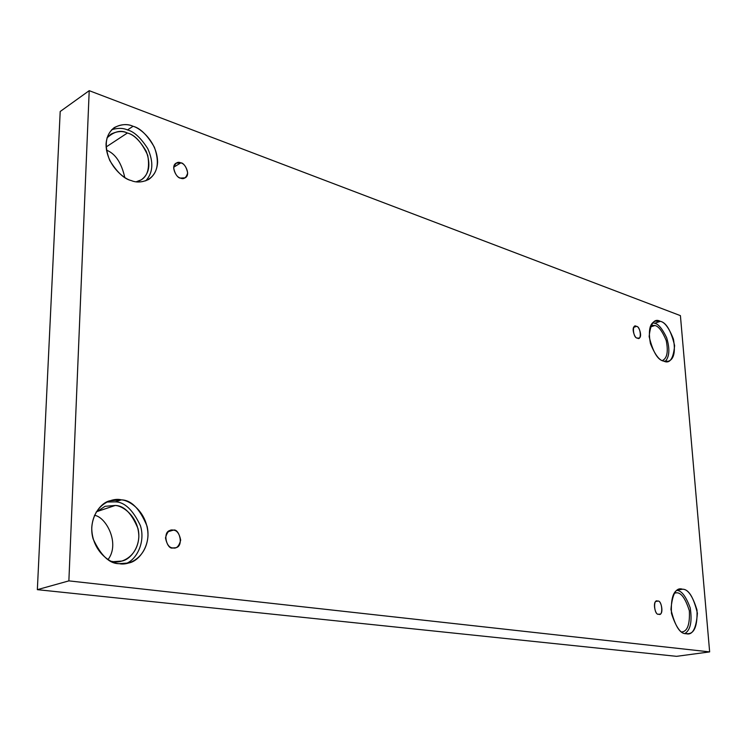 <?xml version="1.0" encoding="UTF-8"?>
<svg xmlns="http://www.w3.org/2000/svg" width="747" height="747" viewBox="0 0 747 747"><rect width="100%" height="100%" fill="white"/><g stroke="black" fill="none" stroke-linecap="round" stroke-linejoin="round"><path stroke-width="1.12" d="M172.94 547.934L175.508 547.766C184.341 546.701 179.233 528.008 173.304 530.146L168.178 531.668L173.304 530.146C176.871 530.221 179.336 533.535 180.69 540.1C179.084 546.253 176.507 548.868 172.94 547.934C169.336 547.896 166.852 544.572 165.489 537.943C167.132 531.761 169.737 529.165 173.304 530.146L170.577 530.333C161.735 531.584 167.095 550.156 172.94 547.934M658.695 614.174L659.377 614.165C664.186 614.94 661.263 599.383 657.687 601.158L656.277 601.391L657.687 601.158C662.178 599.645 663.541 616.994 658.695 614.174C654.167 615.733 652.831 598.254 657.687 601.158L656.958 601.167C652.15 600.448 655.147 616.004 658.695 614.174M637.331 338.046L638.806 338.092C642.906 337.569 639.012 325.524 636.435 326.43L633.755 327.335L636.435 326.43C640.758 326.075 641.972 341.566 637.331 338.046C632.97 338.419 631.785 322.844 636.435 326.43L634.931 326.374C630.823 326.943 634.773 338.989 637.331 338.046M180.541 178.094L185.172 177.823C191.204 174.705 184.481 162.37 180.858 162.874L173.734 167.169L180.858 162.874C184.145 163.668 186.414 167.029 187.665 172.94C186.208 177.907 183.827 179.616 180.541 178.094C177.235 177.319 174.938 173.948 173.677 167.982C175.181 163.005 177.571 161.305 180.858 162.874L176.124 163.145C170.129 166.376 176.964 178.645 180.541 178.094M681.806 631.981C687.445 631.392 689.957 624.333 689.36 610.794C685.466 598.562 681.208 592.567 676.567 592.801L674.28 593.193L676.567 592.801C681.208 592.567 685.466 598.562 689.36 610.794C689.957 624.333 687.445 631.392 681.806 631.981M686.157 633.689L688.202 633.671C694.57 633.297 697.502 625.407 696.998 610.01C692.637 595.901 687.8 588.972 682.487 589.224L677.622 590.065L682.487 589.224C688.566 589.094 693.533 597.086 697.399 613.203C696.213 628.703 692.469 635.529 686.157 633.689C679.985 634.054 674.914 625.977 670.946 609.459C672.328 593.8 676.175 587.058 682.487 589.224L679.975 589.224C673.561 589.813 670.722 597.889 671.478 613.446C676.035 627.424 680.928 634.166 686.157 633.689M677.043 590.419C681.619 590.662 686.007 596.498 690.219 607.918C692.254 621.448 690.508 629.964 684.99 633.456C690.508 629.964 692.254 621.448 690.219 607.918C686.007 596.498 681.619 590.662 677.043 590.419M113.413 561.669L121.91 561.044C131.033 559.475 141.939 545.095 138.018 528.624C131.64 513.282 124.049 505.56 115.243 505.467L96.522 511.723L115.243 505.467C122.788 505.71 138.718 516.485 138.839 536.841C137.635 557.057 121.014 563.593 113.413 561.669L111.163 561.277L113.413 561.669M94.467 515.346C105.729 516.579 120.444 543.358 108.044 559.568C120.444 543.358 105.729 516.579 94.467 515.346M119.315 563.668L128.801 562.977C139.119 561.24 151.501 545.002 147.084 526.271C139.894 508.81 131.304 500.004 121.313 499.864L115.365 501.872C124.581 501.993 132.938 509.93 140.417 525.673C145.796 542.658 136.038 560.278 125.729 563.621C136.038 560.278 145.796 542.658 140.417 525.673C132.938 509.93 124.581 501.993 115.365 501.872L106.812 502.012L115.365 501.872L121.313 499.864C129.857 500.173 147.831 512.414 148.009 535.468C146.692 558.382 127.933 565.834 119.315 563.668C110.752 563.789 91.722 551.454 91.75 527.513C93.543 503.889 112.974 497.418 121.313 499.864L109.706 500.807C99.248 503.17 87.791 520.566 93.095 538.858C100.91 555.665 109.65 563.929 119.315 563.668M136.271 181.764L141.276 179.822C149.307 174.051 150.959 164.573 146.244 151.37C139.96 140.632 133.676 134.516 127.392 133.013L106.093 147L127.392 133.013C134.796 134.712 141.585 142.145 147.738 155.311C150.343 170.577 146.524 179.392 136.271 181.764M106.438 150.1C115.365 153.639 121.472 162.762 124.768 177.45C121.472 162.762 115.365 153.639 106.438 150.1M131.341 180.587C136.43 182.791 142.229 182.408 148.737 179.429C157.822 172.93 159.699 162.183 154.377 147.206C147.271 134.992 140.165 128.017 133.041 126.28L127.494 129.941C134.021 131.565 140.772 137.793 147.747 148.606C153.77 162.024 153.107 172.772 145.74 180.858C153.107 172.772 153.77 162.024 147.747 148.606C140.772 137.793 134.021 131.565 127.494 129.941C123.022 127.933 117.755 127.858 111.686 129.717C117.755 127.858 123.022 127.933 127.494 129.941L133.041 126.28C140.875 128.269 157.402 142.434 157.608 162.276C156.431 181.68 139.231 184.21 131.341 180.587C123.498 178.935 106.074 164.499 106.046 143.994C107.615 124.114 125.384 122.48 133.041 126.28C127.634 123.675 121.369 124.105 114.263 127.588C105.43 134.637 103.926 145.609 109.772 160.502C117.176 172.426 124.366 179.121 131.341 180.587M662.346 360.558C667.136 358.364 668.425 351.697 666.221 340.539C662.328 331.145 658.527 326.131 654.839 325.515L650.114 327.093L654.839 325.515C658.527 326.131 662.328 331.145 666.221 340.539C668.425 351.697 667.136 358.364 662.346 360.558M663.653 361.1L668.285 361.268C673.897 359.466 675.615 352.098 673.449 339.157C669.06 328.026 664.699 322.088 660.376 321.341L654.652 323.255C658.312 323.909 662.3 328.708 666.632 337.663C670.012 348.858 669.527 356.795 665.185 361.483C669.527 356.795 670.012 348.858 666.632 337.663C662.3 328.708 658.312 323.909 654.652 323.255L652.71 322.769L654.652 323.255L660.376 321.341C666.231 322.545 670.983 330.632 674.616 345.609C673.374 358.933 669.723 364.097 663.653 361.1C657.705 360.073 652.869 351.893 649.143 336.58C650.553 323.152 654.297 318.073 660.376 321.341L655.343 321.126C649.722 323.115 648.097 330.632 650.46 343.667C654.988 354.713 659.386 360.53 663.653 361.1M60.199 111.499L89.21 90.667L680.414 315.636L709.65 651.898L68.873 580.877L89.21 90.667L60.199 111.499L37.35 589.663L68.873 580.877L37.35 589.663L676.549 656.333L709.65 651.898L676.549 656.333L37.35 589.663L60.199 111.499M680.414 315.636L89.21 90.667L68.873 580.877L709.65 651.898L680.414 315.636M650.936 325.188L654.839 325.515L650.936 325.188M106.989 137.924C114.16 131.36 120.958 129.717 127.392 133.013C122.62 130.744 117.111 131.136 110.855 134.199L106.989 137.924M115.243 505.467L105.094 506.298L96.092 512.181M674.578 592.782L676.567 592.801L674.578 592.782"/></g></svg>
